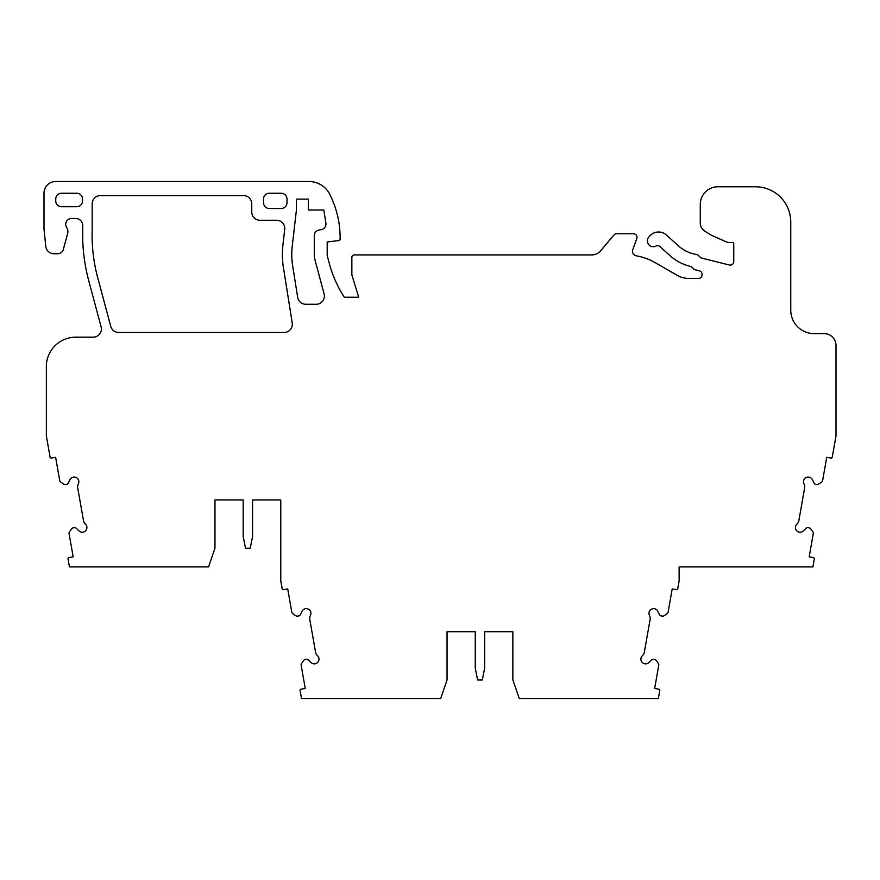 <?xml version="1.0" encoding="UTF-8"?>
<svg xmlns="http://www.w3.org/2000/svg" width="880" height="880" viewBox="0 0 880 880"><rect width="100%" height="100%" fill="white"/><g stroke="black" fill="none" stroke-linecap="round" stroke-linejoin="round"><path stroke-width="1.32" d="M252.571 499.928L252.571 536.47L250.228 548.229L245.52 548.229L243.177 536.47L243.177 499.928L214.973 499.928L214.973 548.229L208.549 566.907L69.443 566.907L68.035 558.932A1.177 1.177 0 0 1 68.992 557.579L73.172 556.842L69.08 533.654A2.354 2.354 0 0 1 69.476 531.894L71.599 528.858A2.354 2.354 0 0 1 73.117 527.89L74.272 527.692A2.354 2.354 0 0 1 76.329 528.33L78.947 530.904A4.697 4.697 0 0 0 85.657 530.739A4.697 4.697 0 0 0 85.36 524.04A5.874 5.874 0 0 1 83.501 520.685L77.693 487.762A5.874 5.874 0 0 1 78.298 483.978A4.697 4.697 0 0 0 76.285 477.576A4.697 4.697 0 0 0 69.916 479.71L68.343 483.021A2.354 2.354 0 0 1 66.627 484.33L65.472 484.539A2.354 2.354 0 0 1 63.712 484.143L60.676 482.02A2.354 2.354 0 0 1 59.708 480.502L55.627 457.314L51.447 458.051A1.177 1.177 0 0 1 50.083 457.105L46.354 435.941L46.354 366.553A29.381 29.381 0 0 1 75.724 337.183L93.159 337.183A8.228 8.228 0 0 0 101.101 326.832L88.671 280.456A176.264 176.264 0 0 1 82.742 239.833L82.742 225.544A7.051 7.051 0 0 0 75.691 218.504L71.588 218.504A5.874 5.874 0 0 0 66.704 227.634A7.051 7.051 0 0 1 67.65 233.376L63.36 249.392A5.874 5.874 0 0 1 57.673 253.748L53.966 253.748A8.228 8.228 0 0 1 45.782 246.367L44 229.13L44 194.007A11.748 11.748 0 0 1 55.726 181.489L308.858 181.489A23.496 23.496 0 0 1 330.165 195.052L331.122 197.109A96.063 96.063 0 0 1 340.12 237.71L340.12 239.36A1.177 1.177 0 0 1 339.086 240.526L327.195 241.989L327.195 255.508L329.373 263.67A117.502 117.502 0 0 0 344.311 297.231L358.699 297.231L351.868 274.901L351.868 257.279A2.354 2.354 0 0 1 354.222 254.925L591.745 254.925A11.748 11.748 0 0 0 600.743 250.723L613.932 235.015A3.52 3.52 0 0 1 616.616 233.772L633.501 233.772A3.52 3.52 0 0 1 636.812 238.502L632.775 249.601A4.697 4.697 0 0 0 636.361 255.827A58.751 58.751 0 0 1 655.468 262.801L677.083 275.275A23.496 23.496 0 0 0 688.831 278.432L698.511 278.432A3.52 3.52 0 0 0 702.042 274.901L702.042 274.252A3.52 3.52 0 0 0 699.369 270.831L695.211 269.797A3.52 3.52 0 0 1 693.572 268.873L692.054 267.355A3.52 3.52 0 0 0 690.415 266.431A48.18 48.18 0 0 1 669.207 254.925L659.923 246.587A3.52 3.52 0 0 0 655.963 246.07A5.874 5.874 0 0 1 648.912 236.907L649.814 235.895A11.748 11.748 0 0 1 666.413 235.026L678.458 245.872A35.255 35.255 0 0 0 696.52 254.496A3.52 3.52 0 0 1 698.456 255.475L700.172 257.191A3.52 3.52 0 0 0 701.811 258.126L729.388 265.001A3.52 3.52 0 0 0 733.766 261.58L733.766 243.76A1.177 1.177 0 0 0 732.589 242.583L730.389 242.583A11.748 11.748 0 0 1 725.615 241.571L711.447 235.268L704.693 231.044A9.405 9.405 0 0 1 700.282 223.08L700.282 204.402A17.622 17.622 0 0 1 717.904 186.769L755.502 186.769A35.255 35.255 0 0 1 790.757 222.024L790.757 310.156A23.496 23.496 0 0 0 814.264 333.652L824.252 333.652A11.748 11.748 0 0 1 836 345.411L836 435.941L832.271 457.105A1.177 1.177 0 0 1 830.907 458.051L826.727 457.314L822.635 480.502A2.354 2.354 0 0 1 821.678 482.02L818.631 484.143A2.354 2.354 0 0 1 816.882 484.539L815.727 484.33A2.354 2.354 0 0 1 814.011 483.021L812.427 479.71A4.697 4.697 0 0 0 806.069 477.576A4.697 4.697 0 0 0 804.056 483.978A5.874 5.874 0 0 1 804.65 487.762L798.853 520.685A5.874 5.874 0 0 1 796.994 524.04A4.697 4.697 0 0 0 796.697 530.739A4.697 4.697 0 0 0 803.407 530.904L806.025 528.33A2.354 2.354 0 0 1 808.082 527.692L809.237 527.89A2.354 2.354 0 0 1 810.755 528.858L812.878 531.894A2.354 2.354 0 0 1 813.263 533.654L809.182 556.842L813.362 557.579A1.177 1.177 0 0 1 814.308 558.932L812.911 566.907L679.129 566.907L679.129 580.877L677.743 588.709A1.177 1.177 0 0 1 676.39 589.666L672.21 588.929L668.118 612.106A2.354 2.354 0 0 1 667.15 613.624L664.114 615.758A2.354 2.354 0 0 1 662.354 616.143L661.199 615.934A2.354 2.354 0 0 1 659.483 614.636L657.91 611.314A4.697 4.697 0 0 0 651.552 609.18A4.697 4.697 0 0 0 649.528 615.582A5.874 5.874 0 0 1 650.133 619.366L644.325 652.289A5.874 5.874 0 0 1 642.466 655.644A4.697 4.697 0 0 0 642.169 662.343A4.697 4.697 0 0 0 648.879 662.519L651.497 659.934A2.354 2.354 0 0 1 653.554 659.296L654.709 659.505A2.354 2.354 0 0 1 656.227 660.473L658.361 663.509A2.354 2.354 0 0 1 658.746 665.258L654.654 688.446L658.834 689.183A1.177 1.177 0 0 1 659.791 690.547L658.383 698.511L519.266 698.511L512.853 679.866L512.853 631.686L484.649 631.686L484.649 668.239L482.306 679.987L477.598 679.987L475.255 668.239L475.255 631.686L447.051 631.686L447.051 679.987L440.682 698.511L301.521 698.511L300.113 690.547A1.177 1.177 0 0 1 301.07 689.183L305.25 688.446L301.158 665.258A2.354 2.354 0 0 1 301.554 663.509L303.677 660.473A2.354 2.354 0 0 1 305.195 659.505L306.35 659.296A2.354 2.354 0 0 1 308.407 659.934L311.025 662.519A4.697 4.697 0 0 0 317.735 662.343A4.697 4.697 0 0 0 317.438 655.644A5.874 5.874 0 0 1 315.579 652.289L309.771 619.366A5.874 5.874 0 0 1 310.376 615.582A4.697 4.697 0 0 0 308.363 609.18A4.697 4.697 0 0 0 301.994 611.314L300.421 614.636A2.354 2.354 0 0 1 298.705 615.934L297.55 616.143A2.354 2.354 0 0 1 295.79 615.758L292.754 613.624A2.354 2.354 0 0 1 291.786 612.106L287.705 588.929L283.514 589.666A1.177 1.177 0 0 1 282.161 588.709L280.775 580.877L280.775 499.928L252.571 499.928L280.775 499.928M512.853 631.686L484.649 631.686M475.255 631.686L447.051 631.686M765.138 566.907L785.114 566.907M723.283 566.907L716.232 566.907M243.177 499.928L214.973 499.928M204.754 566.907L180.07 566.907M167.145 566.907L160.094 566.907M124.256 566.907L144.232 566.907M578.303 698.511L552.453 698.511M610.621 698.511L620.026 698.511M583.594 698.511L603.57 698.511M436.832 698.511L412.148 698.511M407.451 698.511L381.601 698.511M356.334 698.511L376.31 698.511M259.974 220.264L276.551 220.264A8.228 8.228 0 0 1 284.713 229.427L282.887 245.267A79.904 79.904 0 0 0 283.338 266.959L292.215 322.971A8.228 8.228 0 0 1 284.086 332.486L118.712 332.486A8.228 8.228 0 0 1 110.759 326.381L98.626 281.083A166.859 166.859 0 0 1 92.18 229.339L92.18 203.808A8.228 8.228 0 0 1 100.408 195.58L243.529 195.58A8.228 8.228 0 0 1 251.757 203.808L251.757 212.036A8.228 8.228 0 0 0 259.974 220.264M76.67 206.745L61.622 206.745A5.874 5.874 0 0 1 55.748 200.871L55.748 199.111A5.874 5.874 0 0 1 61.622 193.237L76.67 193.237A5.874 5.874 0 0 1 82.544 199.111L82.544 200.871A5.874 5.874 0 0 1 76.67 206.745M287.001 199.111L287.001 202.631A5.874 5.874 0 0 1 281.127 208.505L269.379 208.505A5.874 5.874 0 0 1 263.505 202.631L263.505 199.111A5.874 5.874 0 0 1 269.379 193.237L281.127 193.237A5.874 5.874 0 0 1 287.001 199.111M296.406 199.111L308.385 199.111L308.385 210.034L323.818 210.034L325.886 223.003A5.874 5.874 0 0 1 320.793 229.757L319.429 229.922A5.874 5.874 0 0 0 314.27 235.752L314.27 254.122A23.496 23.496 0 0 0 315.073 260.205L324.104 293.92A8.228 8.228 0 0 1 316.162 304.282L305.789 304.282A8.228 8.228 0 0 1 297.671 297.341L292.622 265.485A70.499 70.499 0 0 1 292.226 246.345L296.406 210.21L296.406 199.111"/></g></svg>
